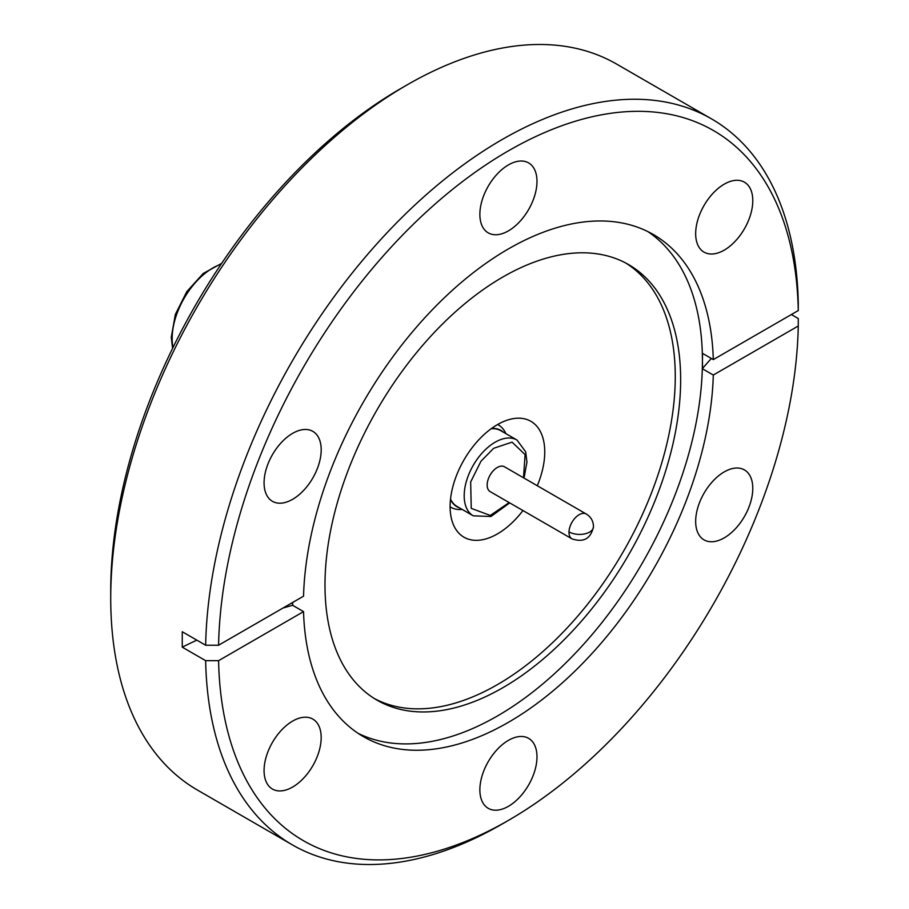 <?xml version="1.0" encoding="UTF-8"?>
<svg xmlns="http://www.w3.org/2000/svg" width="909" height="909" viewBox="0 0 909 909"><rect width="100%" height="100%" fill="white"/><g stroke="black" fill="none" stroke-linecap="round" stroke-linejoin="round"><path stroke-width="1.36" d="M522.948 510.54A66.914 38.633 -60 0 1 497.428 533.901A66.914 38.633 -60 0 1 463.976 537.208A66.914 38.633 -60 0 1 453.716 483.599A66.914 38.633 -60 0 1 497.428 424.628A66.914 38.633 -60 0 1 530.89 421.322A66.914 38.633 -60 0 1 537.276 485.724M497.643 424.503A47.552 27.452 -60 0 1 498.427 424.935A47.552 27.452 -60 0 1 505.847 433.616M459.613 507.949A44.03 25.429 -60 0 1 450.489 499.575M462.113 509.381A47.552 27.452 -60 0 1 450.875 507.302A47.552 27.452 -60 0 1 450.114 506.836M491.155 428.741A43.746 25.259 -60 0 1 500.836 430.718L517.005 440.058A43.746 25.259 -60 0 0 495.132 442.217A43.746 25.259 -60 0 0 477.589 458.636A43.746 25.259 -60 0 0 473.259 515.823L490.951 516.494L509.71 502.904M571.966 538.844L490.121 491.587A14.328 8.272 -60 0 1 487.928 480.111A14.328 8.272 -60 0 1 497.291 467.487A14.328 8.272 -60 0 1 504.45 466.772L586.294 514.028A14.328 8.272 -60 0 0 579.124 514.733A14.328 8.272 -60 0 0 569 531.867A14.328 7.976 -178.3 0 0 584.498 533.935A14.328 7.976 -178.3 0 0 593.452 526.856C590.736 538.764 583.567 542.753 571.966 538.844A14.328 8.272 -60 0 1 569 531.867M724.223 537.867A40.394 23.316 120 0 0 750.607 502.279A40.394 23.316 120 0 0 744.414 469.908A40.394 23.316 120 0 0 724.223 471.907A40.394 23.316 120 0 0 697.839 507.506A40.394 23.316 120 0 0 704.032 539.866A40.394 23.316 120 0 0 724.223 537.867M724.223 250.134A40.394 23.316 120 0 0 750.607 214.547A40.394 23.316 120 0 0 744.414 182.175A40.394 23.316 120 0 0 724.223 184.175A40.394 23.316 120 0 0 697.839 219.773A40.394 23.316 120 0 0 704.032 252.134A40.394 23.316 120 0 0 724.223 250.134M508.426 230.863A40.394 23.316 120 0 0 534.81 195.265A40.394 23.316 120 0 0 528.618 162.904A40.394 23.316 120 0 0 508.426 164.904A40.394 23.316 120 0 0 482.043 200.491A40.394 23.316 120 0 0 488.235 232.863A40.394 23.316 120 0 0 508.426 230.863M292.63 499.314A40.394 23.316 120 0 0 319.014 463.726A40.394 23.316 120 0 0 312.821 431.355A40.394 23.316 120 0 0 292.63 433.354A40.394 23.316 120 0 0 266.246 468.953A40.394 23.316 120 0 0 272.439 501.313A40.394 23.316 120 0 0 292.63 499.314M292.63 787.046A40.394 23.316 120 0 0 319.014 751.448A40.394 23.316 120 0 0 312.821 719.087A40.394 23.316 120 0 0 292.63 721.087A40.394 23.316 120 0 0 266.246 756.674A40.394 23.316 120 0 0 272.439 789.046A40.394 23.316 120 0 0 292.63 787.046M508.426 806.317A40.394 23.316 120 0 0 534.81 770.73A40.394 23.316 120 0 0 528.618 738.358A40.394 23.316 120 0 0 508.426 740.358A40.394 23.316 120 0 0 482.043 775.956A40.394 23.316 120 0 0 488.235 808.317A40.394 23.316 120 0 0 508.426 806.317M358.089 733.324A289.903 167.381 120 0 0 497.428 715.974A289.903 167.381 120 0 0 702.43 360.918L702.555 353.396L713.304 359.612L798.272 310.56L798.272 303.095A419.151 241.999 120 0 0 711.531 118.886L616.688 64.119A419.151 241.999 120 0 0 407.118 84.878A419.151 241.999 120 0 0 407.107 84.889L400.653 88.616A410.004 236.715 120 0 0 400.642 88.616A410.004 236.715 120 0 0 110.728 590.77L110.728 598.236A419.151 241.999 120 0 0 197.537 790.114L292.38 844.881A419.151 241.999 120 0 0 501.961 824.122A419.151 241.999 120 0 0 501.961 824.111A419.151 241.999 120 0 0 501.973 824.111M400.642 88.616L407.107 84.889A419.151 241.999 120 0 0 110.728 598.236M502.825 687.715A251.498 145.201 120 0 0 667.115 466.101A251.498 145.201 120 0 0 628.562 264.576A251.498 145.201 120 0 0 502.825 277.029A251.498 145.201 120 0 0 338.523 498.655A251.498 145.201 120 0 0 377.076 700.18A251.498 145.201 120 0 0 502.825 687.715M374.406 698.566A251.498 145.201 120 0 0 497.428 684.613A251.498 145.201 120 0 0 660.991 465.442A251.498 145.201 120 0 0 625.846 263.076M713.304 359.612A289.903 167.381 120 0 0 653.378 234.545A289.903 167.381 120 0 0 508.426 248.907A289.903 167.381 120 0 0 303.538 596.179L218.58 645.231L205.65 645.231L182.266 631.732L182.266 647.163L205.65 660.673A419.151 241.999 120 0 0 292.38 844.881M711.531 118.886A419.151 241.999 120 0 0 501.961 139.645A419.151 241.999 120 0 0 205.65 645.231M292.584 602.519L292.789 605.405L303.538 611.621L218.58 660.673A410.004 236.715 120 0 0 508.426 820.384L508.426 820.384A410.004 236.715 120 0 0 798.272 325.99L798.272 318.525L791.375 314.537M508.426 820.384L501.961 824.122L508.426 820.384M218.58 660.673L205.65 660.673M303.538 611.621A289.903 167.381 120 0 0 363.475 736.676A289.903 167.381 120 0 0 583.771 662.241A289.903 167.381 120 0 0 713.304 375.042L798.272 325.99M647.776 231.556A289.903 167.381 120 0 1 702.43 360.918L702.555 368.827L713.304 375.042M798.272 310.56A410.004 236.715 120 0 0 508.426 150.837A410.004 236.715 120 0 0 218.58 645.231M711.361 358.487A504.631 291.346 0 0 0 702.543 368.486M292.789 605.405L292.437 602.599M292.437 605.337A504.631 291.346 0 0 0 283.017 608.041M196.855 640.163A504.631 291.346 0 0 0 182.266 647.163M473.259 515.823L457.091 506.483A43.746 25.259 -60 0 1 450.534 499.098M491.553 428.446A44.03 25.429 -60 0 1 503.359 432.173M509.165 502.586L490.281 515.448L471.248 508.37L470.657 481.963L480.975 461.227L493.678 448.296L512.074 442.138L525.107 454.614L523.493 477.77M221.126 264.178A57.619 33.269 120 0 0 212.899 267.95A57.619 33.269 120 0 0 172.165 338.512A57.619 33.269 120 0 0 173.005 347.522M172.574 348.397L171.267 337.273L175.346 314.457L186.765 291.687L203.241 273.45L221.66 263.371M498.427 424.935L497.678 424.492M593.452 526.856C593.452 521.289 591.066 517.005 586.294 514.028M524.038 478.089L526.947 462.113L525.675 451.818L517.005 440.058M450.875 507.302L450.114 506.858"/></g></svg>
